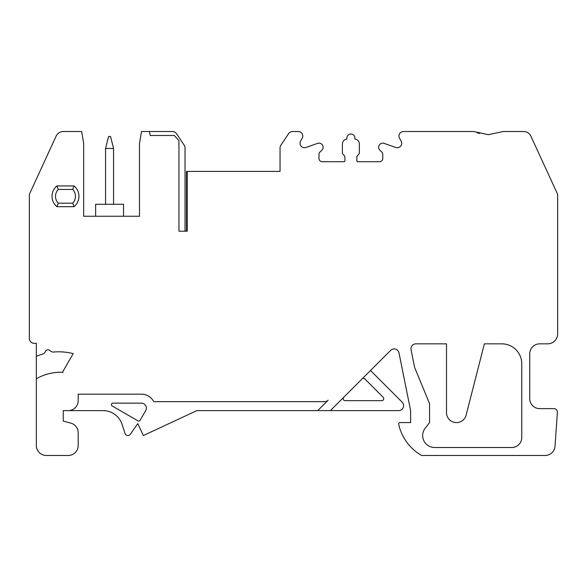 <?xml version="1.0" encoding="UTF-8"?>
<svg xmlns="http://www.w3.org/2000/svg" width="587" height="587" viewBox="0 0 587 587"><rect width="100%" height="100%" fill="white"/><g stroke="black" fill="none" stroke-linecap="round" stroke-linejoin="round"><path stroke-width="0.88" d="M73.206 353.645L63.014 371.3L73.206 353.645A57.812 57.812 0 0 0 53.549 352.046A3.984 3.984 0 0 1 50.262 350.784A2.994 2.994 0 0 0 45.28 351.716A3.984 3.984 0 0 1 42.675 354.093A57.812 57.812 0 0 0 36.328 356.338L36.328 343.336L34.332 343.336A4.982 4.982 0 0 1 29.35 338.354L29.35 195.412A4.982 4.982 0 0 1 29.805 193.328L56.125 136.162A7.976 7.976 0 0 1 63.367 131.525L81.681 131.525L83.677 143.485L83.677 216.251L139.493 216.251L139.493 143.485L141.489 131.525L149.465 131.525L150.257 135.509L174.383 135.509L178.962 140.777L178.962 231.197L187.216 231.197L187.216 171.389L280.043 171.389L280.043 147.983A4.982 4.982 0 0 1 280.88 145.216L288.533 133.741A4.982 4.982 0 0 1 292.678 131.525L298.299 131.525A4.483 4.483 0 0 1 302.21 138.202L300.617 141.034A4.483 4.483 0 0 0 306.018 147.462L317.604 143.367A4.138 4.138 0 0 1 321.801 150.294L320.025 151.96A3.287 3.287 0 0 0 318.976 154.359L318.976 158.431A3.287 3.287 0 0 0 322.27 161.726L343.901 161.726A0.998 0.998 0 0 0 344.899 160.728L344.899 156.45L342.404 153.478L342.404 143.984A4.982 4.982 0 0 1 346.888 139.024L346.888 138.004A3.984 3.984 0 0 1 350.879 134.012A3.984 3.984 0 0 1 354.864 138.004L354.864 139.024A4.982 4.982 0 0 1 359.347 143.984L359.347 153.478L356.859 156.45L356.859 160.728A0.998 0.998 0 0 0 357.857 161.726L379.481 161.726A3.287 3.287 0 0 0 382.775 158.431L382.775 154.359A3.287 3.287 0 0 0 381.733 151.96L379.95 150.294A4.138 4.138 0 0 1 384.155 143.367L395.733 147.462A4.483 4.483 0 0 0 401.141 141.034L399.549 138.202A4.483 4.483 0 0 1 403.46 131.525L473.724 131.525L488.369 134.709L503.022 131.525L523.633 131.525A7.976 7.976 0 0 1 530.875 136.162L557.195 193.328A4.982 4.982 0 0 1 557.65 195.412L557.65 333.871A9.964 9.964 0 0 1 547.686 343.835L539.71 343.835A9.964 9.964 0 0 0 529.738 353.807L529.738 398.661A9.964 9.964 0 0 0 539.71 408.633L553.849 408.633A3.544 3.544 0 0 1 557.386 412.426L555.023 446.208A9.964 9.964 0 0 1 545.081 455.475L421.591 455.475A47.848 47.848 0 0 1 398.712 424.408A1.497 1.497 0 0 1 400.173 422.581L410.621 422.581L410.621 410.621L399.006 352.948A4.982 4.982 0 0 0 390.59 350.41L330.378 410.621L398.588 410.621A4.982 4.982 0 0 0 402.117 402.117L370.5 370.5M140.088 420.343A1.497 1.497 0 0 1 138.04 420.886L112.146 405.94A1.497 1.497 0 0 1 112.895 403.144L141.379 403.144A4.982 4.982 0 0 1 145.693 410.621L140.088 420.343M36.328 353.623L36.328 445.511A9.964 9.964 0 0 0 46.292 455.475L68.224 455.475A9.964 9.964 0 0 0 78.196 445.511L78.196 432.744A9.964 9.964 0 0 0 70.807 423.117L63.242 421.092L63.242 410.621L103.121 410.621A19.936 19.936 0 0 1 122.074 424.408L125.016 433.477A2.994 2.994 0 0 0 130.307 434.27L137.791 423.579L143.367 435.539L196.814 410.621L330.378 410.621M63.014 371.3L63.014 372.297A48.846 48.846 0 0 0 41.67 376.128A49.051 49.051 0 0 1 42.103 375.944M61.98 372.261A49.051 49.051 0 0 1 62.457 372.275M68.224 410.621A9.964 9.964 0 0 0 78.196 400.657L78.196 394.178L141.379 394.178A13.956 13.956 0 0 1 153.743 401.655L324.604 401.655A4.982 4.982 0 0 0 328.126 400.195L317.692 410.621M41.67 376.128A48.846 48.846 0 0 0 36.328 378.791M56.902 206.683L74.065 206.683L72.7 203.19A9.964 9.964 0 0 0 72.7 189.432L58.267 189.432L56.902 185.947A13.457 13.457 0 0 0 56.902 206.683L58.267 203.19L72.7 203.19M74.065 206.683A13.457 13.457 0 0 0 74.065 185.947L56.902 185.947M521.762 363.771L521.762 437.535A9.964 9.964 0 0 1 511.798 447.507L434.622 447.507A11.96 11.96 0 0 1 425.201 428.18L429.559 422.596L429.559 403.651L414.62 367.396L411.076 349.808A4.982 4.982 0 0 1 415.963 343.835L446.509 343.835L446.509 412.617A9.964 9.964 0 0 0 466.129 415.09L484.385 343.835L501.826 343.835A19.936 19.936 0 0 1 521.762 363.771M479.557 133.498L477.04 132.75M362.047 378.96A1.996 1.996 0 0 1 364.865 378.96L383.157 397.252A1.996 1.996 0 0 1 381.748 400.657L345.163 400.657A1.996 1.996 0 0 1 343.755 397.252M186.519 231.197L186.519 171.389L187.216 171.389M149.465 131.525L172.402 131.525A4.982 4.982 0 0 1 176.548 133.741L184.201 145.216A4.982 4.982 0 0 1 185.037 147.983L185.037 231.197M95.637 216.251L95.637 204.291L123.549 204.291L123.549 216.251M74.065 185.947L72.7 189.432M58.267 203.19L58.267 203.19A9.964 9.964 0 0 1 58.267 189.432M105.572 204.291L105.572 148.467L113.548 148.467L110.554 136.507L108.566 136.507L105.572 148.467M113.548 204.291L113.548 148.467"/></g></svg>
